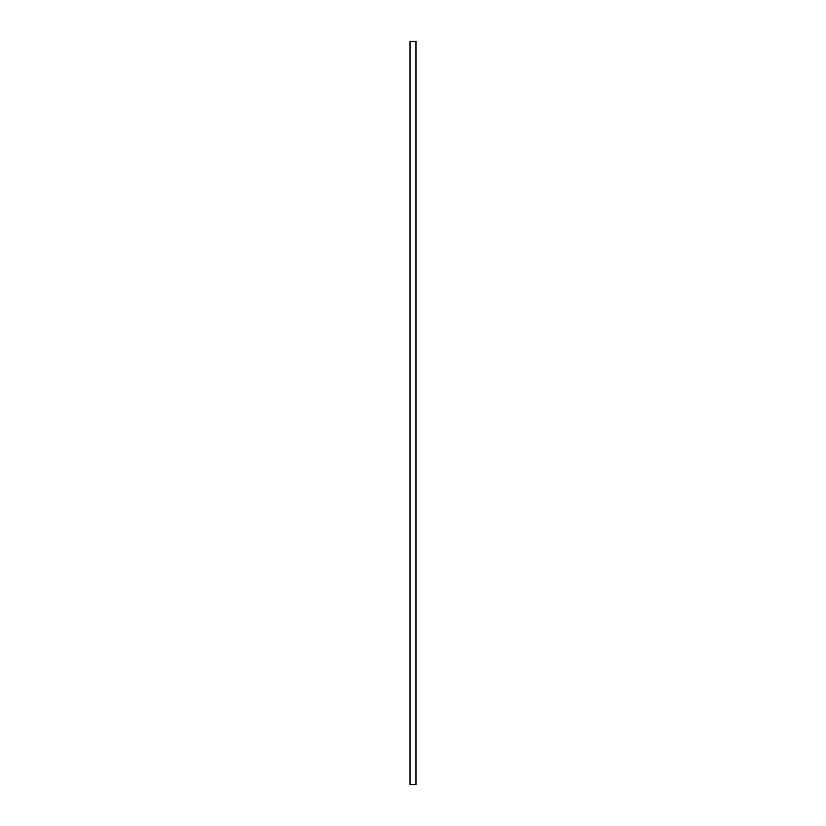 <?xml version="1.0" encoding="UTF-8"?>
<svg xmlns="http://www.w3.org/2000/svg" width="826" height="826" viewBox="0 0 826 826"><rect width="100%" height="100%" fill="white"/><g stroke="black" fill="none" stroke-linecap="round" stroke-linejoin="round"><path stroke-width="1.24" d="M410.026 41.3L410.026 784.7L415.974 784.7L415.974 41.3L410.026 41.3"/></g></svg>

